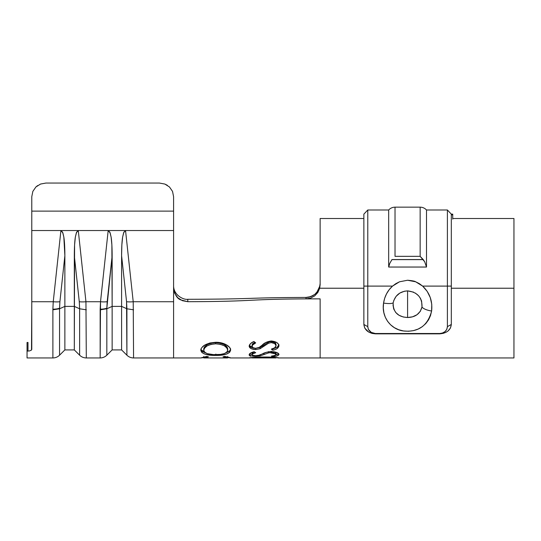 <?xml version="1.0" encoding="UTF-8"?>
<svg xmlns="http://www.w3.org/2000/svg" width="541" height="541" viewBox="0 0 541 541"><rect width="100%" height="100%" fill="white"/><g stroke="black" fill="none" stroke-linecap="round" stroke-linejoin="round"><path stroke-width="0.81" d="M37.667 185.549L35.902 186.976L32.845 191.392L31.777 196.714L31.777 211.118L173.593 211.118L173.593 196.714L172.532 191.406L169.468 186.976L164.87 184.062L159.412 183.047L45.958 183.047L40.514 184.062L35.909 186.97L32.845 191.392L31.777 196.714L31.777 230.534L173.593 230.534L173.593 211.118L31.777 211.118L31.777 230.534L60.917 230.534L53.241 301.729L52.883 309.195A9.454 3.361 0 0 0 59.551 308.221L59.909 301.689A9.454 2.414 -173.9 0 1 53.241 301.729L31.777 301.729L31.513 350.041M187.734 299.288L187.808 301.709L182.378 300.681L177.779 297.733L174.696 293.303L173.593 288.055L173.593 301.729L133.214 301.729L125.546 230.534L123.659 232.684L122.624 237.073C121.955 241.191 121.61 247.393 121.597 255.683L121.597 306.382L121.597 255.683L126.553 301.689L126.905 308.783L121.597 306.382L126.905 308.783L126.905 355.2L126.553 301.689L121.597 255.683L121.853 245.005L122.624 237.073L123.869 232.184L125.546 230.534L173.593 230.534L173.593 301.729L133.214 301.729L125.546 230.534L108.186 230.534L109.864 232.184L111.115 237.073L111.879 245.005L112.143 306.382L106.827 308.783L112.143 306.382L112.143 349.919L112.143 255.683L106.827 308.221A9.454 3.361 180 0 1 100.159 309.195L100.159 357.953L100.518 301.729L100.159 309.195A9.454 3.361 0 0 0 106.827 308.221L107.186 301.689A9.454 2.414 -173.9 0 1 100.518 301.729L85.945 301.729L78.276 230.534L108.186 230.534L100.518 301.729L85.945 301.729L86.303 357.953L85.945 301.729L78.276 230.534L60.917 230.534L62.594 232.184L63.838 237.073L64.866 255.683L59.909 301.689L59.557 308.783L64.866 306.382L64.866 255.683L64.866 306.382L59.557 308.783L59.557 355.2L59.551 308.221A9.454 3.361 180 0 1 52.883 309.195L53.241 301.729L31.777 301.729L31.777 230.534L31.777 349.445M314.693 295.9L317.831 292.485L319.69 288.225L320.137 284.647L320.137 218.503L363.863 218.503L320.137 218.503L320.137 284.647L319.69 288.225L363.863 288.225L319.69 288.225L317.831 292.485L314.693 295.9L310.608 298.111L306.003 298.889L320.137 298.862L320.137 357.953L320.137 298.862L306.003 298.889L305.983 297.442L310.676 296.637L314.835 294.345L317.993 290.821L319.799 286.466L320.137 283.416C319.548 288.394 318.169 291.7 315.991 293.323C312.874 296.13 309.533 297.503 305.983 297.442C244.052 297.631 258.618 299.119 187.788 299.288C258.618 299.119 244.052 297.631 305.983 297.442L306.003 298.889L310.608 298.111M513.95 218.503L452.736 218.503L513.95 218.503L513.95 288.225L513.95 218.503M451.316 288.225L513.95 288.225L451.316 288.225M513.95 357.953L513.95 288.225L513.95 357.953L278.656 357.953M133.214 301.729L133.573 357.953L133.214 301.729A9.454 2.414 173.9 0 1 126.553 301.689A9.454 2.414 -6.1 0 0 133.214 301.729M28.017 342.48L27.05 342.48L27.997 342.48L27.997 351.075L27.05 351.075C27.05 360.191 27.05 360.191 27.05 351.075L27.05 342.48L27.05 357.953L52.89 357.953L52.883 309.195L52.89 309.81L59.557 308.783L52.89 309.81L52.89 357.953C55.473 357.912 57.698 356.992 59.557 355.2L64.866 349.919L64.866 306.382L74.32 306.382L79.635 308.783L79.277 301.689L74.32 255.683L74.32 349.919L74.584 245.005L75.348 237.073L76.599 232.184L78.276 230.534L76.389 232.684L75.348 237.073C74.685 241.191 74.34 247.393 74.32 255.683L79.277 301.689A9.454 2.414 -6.1 0 0 85.945 301.729A9.454 2.414 173.9 0 1 79.277 301.689L79.635 308.783L74.32 306.382L64.866 306.382L64.866 349.919L74.32 349.919L79.628 355.2L79.628 308.783L86.303 309.81L79.628 308.783L79.628 355.2C81.495 356.992 83.713 357.912 86.303 357.953L100.159 357.953C102.743 357.912 104.968 356.992 106.827 355.2L106.827 308.783L106.827 355.2L112.143 349.919L121.597 349.919L121.597 306.382L121.597 349.919L126.905 355.2C128.765 356.992 130.99 357.912 133.573 357.953L201.103 357.953L206.75 356.431L208.454 356.844L204.883 357.5L203.727 357.905L204.654 357.926M172.525 191.392L173.593 196.714L173.593 288.055C174.729 294.615 177.103 298.564 180.721 299.897L187.808 301.709C263.568 301.425 241.604 298.862 320.137 298.862C241.604 298.862 263.568 301.425 187.808 301.709L187.788 299.288C183.697 300.066 173.492 295.217 173.593 285.634L173.593 285.594M31.493 350.068L29.444 350.953L27.05 351.075M313.469 295.305L309.067 297.097M173.593 301.729L173.593 357.953M255.663 348.309L259.322 347.302L265.915 342.446L271.271 340.972L276.83 342.548L278.257 344.035L278.967 345.807L278.236 347.336L277.1 348.607L275.2 349.533L272.779 350.237L271.339 349.121L274.585 347.856L276.059 345.834L274.76 343.603L271.237 342.595L268.458 343.251L260.099 348.729L255.785 349.54L250.997 348.58L249.699 347.444L249.158 346.064L250.618 343.508L253.939 341.506L255.69 342.906L252.336 345.226L252.065 346.179L253.012 347.701L255.663 348.309L259.322 347.302L262.142 345.178C264.157 342.953 267.2 341.554 271.271 340.972C276.045 341.499 278.608 343.109 278.967 345.807C278.48 348.052 276.417 349.527 272.779 350.237L271.339 349.121C274.057 348.519 275.626 347.423 276.059 345.834C275.89 343.961 274.28 342.886 271.237 342.595L268.458 343.251L260.099 348.729L255.785 349.54C251.579 349.358 249.367 348.201 249.158 346.064C249.543 344.191 251.132 342.676 253.939 341.506L255.69 342.906C253.499 343.778 252.289 344.867 252.065 346.179C252.16 347.484 253.357 348.194 255.663 348.309M226.875 357.926L222.993 356.837L224.684 356.418L230.223 357.682L227.72 357.662M227.72 357.899L227.72 356.485L227.72 357.899L222.993 356.837L224.684 356.418L230.27 357.953M200.819 357.899L203.727 357.662L200.819 357.899L206.75 356.431L208.454 356.844L204.586 357.926M255.67 355.701L259.335 355.2L265.942 352.421L271.305 351.515L276.857 352.522L278.284 353.422L278.98 354.443L277.107 355.897L272.786 356.627L271.352 356.127L274.598 355.518L276.072 354.45L274.781 353.158L271.264 352.536L268.485 352.928L260.106 355.924L253.276 356.12L251.01 355.822L249.171 354.497L250.632 353.016L253.966 351.785L255.71 352.671L252.349 354.037L252.079 354.571L253.026 355.383L255.67 355.701L259.335 355.2L262.155 354.044C264.184 352.746 267.234 351.9 271.305 351.515C276.079 351.907 278.635 352.881 278.98 354.443C278.493 355.647 276.424 356.377 272.786 356.627L271.352 356.127C274.064 355.877 275.639 355.315 276.072 354.45C275.91 353.381 274.307 352.746 271.264 352.536L268.485 352.928L260.106 355.924L255.792 356.289C251.585 356.235 249.381 355.64 249.171 354.497C249.557 353.435 251.152 352.529 253.966 351.785L255.71 352.671C253.519 353.205 252.302 353.841 252.079 354.571C252.174 355.275 253.371 355.653 255.67 355.701M250.611 357.892L254.358 357.303L264.089 357.026L273.807 357.29L278.48 357.946M249.678 357.946L249.171 357.932C249.462 357.628 257.435 356.932 264.089 357.026C270.689 356.911 278.743 357.621 278.987 357.932M215.845 355.423L210.131 355.146L205.235 354.24L201.949 352.61L200.806 350.304L201.13 348.952L201.827 347.559L205.039 344.915L209.894 342.974L215.676 342.284L218.605 342.473L221.411 342.886L226.253 344.745L229.54 347.329L230.263 348.722L230.622 350.081L229.58 352.455L226.361 354.145L221.56 355.126L215.845 355.423C206.75 355.538 201.732 353.834 200.806 350.304C201.529 345.794 206.486 343.122 215.676 342.284C223.751 342.061 230.838 346.497 230.622 350.081C229.864 353.706 224.941 355.491 215.845 355.423L215.845 354.057L215.845 355.423M159.412 183.047L45.958 183.047L40.548 184.048M40.487 184.068L35.909 186.97M164.829 184.048L167.338 185.306M106.827 308.221L106.827 308.783L106.827 308.221M112.143 306.382L121.597 306.382L112.143 306.382M126.905 308.783L133.573 309.81L126.905 308.783M107.186 301.689L112.143 255.683C112.122 247.393 111.777 241.191 111.115 237.073L110.148 232.907L108.186 230.534L100.518 301.729A9.454 2.414 6.1 0 0 107.186 301.689M100.159 309.81L106.827 308.783L100.159 309.81M59.909 301.689L64.866 255.683C64.846 247.393 64.507 241.191 63.838 237.073L62.878 232.907L60.917 230.534L53.241 301.729A9.454 2.414 6.1 0 0 59.909 301.689M164.87 184.062L169.461 186.97L172.525 191.399M172.532 191.406L173.593 196.714M319.907 285.905L316.803 292.444M27.997 351.075L27.997 342.48M200.961 349.581L205.911 353.077L201.949 351.292L200.799 349.026M230.466 349.432L229.573 351.143L225.638 353.016L229.993 350.615M230.277 350.054L230.615 348.817M203.714 348.965L204.674 346.822L207.075 344.712L210.99 343.258L215.67 342.656L220.363 343.19L224.339 344.597L226.767 346.7L227.714 350.142C227.152 346.497 223.135 344.38 215.676 343.805L215.67 342.656C223.122 343.237 227.132 345.314 227.707 348.877L227.714 350.142L226.78 347.924L224.346 345.787L220.376 344.353L215.676 343.805C208.305 344.495 204.315 346.639 203.714 350.243L203.714 348.965C204.342 345.435 208.326 343.325 215.67 342.656L215.676 343.805L211.004 344.421L207.075 345.902L204.681 348.052L203.714 350.243C204.403 353.232 208.441 354.727 215.832 354.727C223.196 354.686 227.152 353.165 227.714 350.142L226.787 352.09L224.393 353.577L220.471 354.416L213.452 354.619L207.183 353.625L204.714 352.164L203.714 350.243L203.714 348.965M270.622 352.854L274.544 353.638M249.171 355.2L250.422 356.276M252.079 357.804L249.171 357.932M252.512 357.953L276.079 357.932L264.076 357.385L264.076 357.026L264.076 357.385L252.079 357.932L252.079 357.493L252.079 357.932L264.076 357.763M276.079 357.932L275.606 357.953L276.079 357.479L276.079 357.932L271.21 357.513L271.21 357.148L271.21 357.513L256.468 357.54M252.404 353.665L252.072 353.219L252.079 354.571L252.072 353.219L254.101 351.853M249.665 353.848L252.106 354.619L249.665 353.841M255.785 355.694L255.792 356.289L255.785 355.694M260.106 354.544L260.106 355.924L260.106 354.544M262.486 353.888L263.961 353.307L263.961 354.659L263.961 353.307L266.754 352.205M268.478 351.609L268.485 352.928L268.478 351.609M271.257 351.224L271.264 352.536L271.257 351.224M275.159 352.069L276.072 353.104L276.072 354.45L276.072 353.104L274.781 351.839M272.786 355.917L272.786 356.627L272.786 355.917M275.734 354.849L277.168 354.497M278.209 353.929L275.207 354.937M262.155 353.99L266.747 352.211M252.072 353.219L254.378 351.758M203.727 356.492L203.727 357.905L203.727 356.492M252.045 344.989L252.065 346.179L252.045 344.989L254.811 342.216L252.309 344.056L252.376 345.821M253.939 348.046L250.916 347.315L249.705 346.274L249.367 345.557L253.945 348.052M260.079 347.498L255.765 348.289L255.785 349.54L255.765 348.289L260.079 347.498L260.099 348.729L260.079 347.498L263.934 345.084L263.947 346.274L263.934 345.084L268.437 342.128L268.458 343.251L268.437 342.128L271.224 341.486L271.237 342.595L271.224 341.486C274.267 341.756 275.876 342.818 276.045 344.658L276.059 345.834L276.045 344.658L274.747 342.473L271.224 341.486L268.437 342.128L262.135 346.375M278.953 344.637L277.087 347.376L272.481 348.762L272.779 350.237L272.772 348.972L277.1 347.369M278.223 346.139L278.737 345.144M253.932 357.696L252.079 357.932M420.215 256.4L424.685 261.776L426.497 267.044L426.497 209.989L426.497 267.044L388.681 267.044L389.77 263.406L391.914 259.626L423.197 259.552L391.914 259.626L423.265 259.626L424.685 261.776L426.497 267.044L388.681 267.044L388.681 209.989L388.681 267.044L389.77 263.406L391.982 259.552L423.197 259.552L420.154 256.339L420.154 207.156L420.154 256.339L395.025 256.339L420.154 256.339M452.736 214.141L452.736 214.831L451.316 214.831L452.736 214.831L452.736 214.141L451.316 214.141L447.4 209.989L426.497 209.989C424.786 208.15 422.67 207.203 420.154 207.156L395.025 207.156L395.025 256.339L395.025 207.156C392.509 207.203 390.392 208.15 388.681 209.989L367.779 209.989L367.779 286.101L367.779 209.989L363.863 214.141L363.863 286.101L367.779 286.101L367.779 326.656L368.374 329.341L371.282 332.397L375.292 333.506L439.887 333.506L442.538 333.006L445.101 331.552L446.805 329.334L447.4 326.656L447.4 209.989L447.4 286.101L422.636 286.101L427.201 291.376L430.278 297.604L431.765 304.292L431.617 311.014L430.501 315.599L428.546 319.832L425.801 323.559L422.291 326.683L418.159 329.056L413.48 330.619L408.516 331.261L403.505 330.964L398.683 329.733L394.335 327.65L390.575 324.776L387.539 321.253L385.293 317.188L383.867 312.698L383.285 307.951L383.562 303.075A9.927 2.184 9.4 0 0 393.172 302.798C395.052 295.393 399.86 291.423 407.589 290.889C417.382 292.066 422.19 297.415 422.007 306.943A9.927 3.205 9.6 0 0 431.617 311.014C432.685 301.094 429.689 292.789 422.636 286.101L419.336 283.64L415.644 281.787C414.859 281.164 412.174 280.651 407.583 280.245L399.528 281.787L395.856 283.633L392.536 286.101C387.654 290.517 384.658 296.177 383.562 303.075L384.651 298.348L386.531 293.837L389.182 289.685L392.536 286.101L399.528 281.787L407.583 280.245L415.644 281.787L422.636 286.101L451.316 286.101L451.316 214.141L451.316 286.101L447.4 286.101L447.4 326.656L451.316 324.444L451.316 286.101L451.316 324.444L450.423 328.089L447.88 331.139M393.753 300.539L396.1 296.34L399.846 293.06L404.492 291.214L407.589 290.889L407.589 317.513L403.336 317.012L399.028 315.275L395.775 312.549L393.72 309.012L392.996 304.894M443.424 333.33L439.495 333.851C446.683 333.31 450.626 330.172 451.316 324.444L447.4 326.656C446.954 330.882 444.317 333.168 439.495 333.513L375.677 333.513C370.862 333.175 368.232 330.889 367.779 326.656L367.779 286.101L392.536 286.101L363.863 286.101L363.863 324.444C364.587 330.186 368.522 333.324 375.677 333.851L439.495 333.851L375.677 333.851L372.019 333.405L368.719 332.093L364.756 328.103L363.863 324.444L367.779 326.656L363.863 324.444L363.863 214.141M415.278 293.033L418.551 295.731L420.357 298.213L421.581 301.012L422.007 306.943L420.289 311.346L417.003 314.727L412.587 316.81L407.589 317.513L407.589 290.889L413.581 292.147M431.617 311.014A9.927 3.205 -170.4 0 1 422.007 306.943C420.134 313.773 415.326 317.296 407.589 317.513C397.797 316.925 392.989 312.022 393.172 302.798A9.927 2.184 -170.6 0 1 383.562 303.075C381.216 317.506 391.393 329.821 404.012 331.038C418.572 332.262 427.775 325.587 431.617 311.014M452.736 214.831L452.736 219.146L452.736 214.831M230.344 357.953L249.502 357.953M204.133 357.953L227.342 357.953"/></g></svg>
